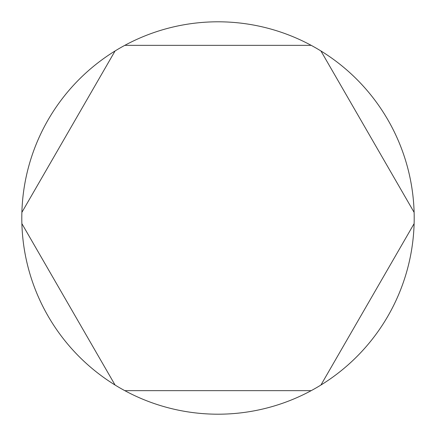 <?xml version="1.0" encoding="UTF-8"?>
<svg xmlns="http://www.w3.org/2000/svg" width="436" height="436" viewBox="0 0 436 436"><rect width="100%" height="100%" fill="white"/><g stroke="black" fill="none" stroke-linecap="round" stroke-linejoin="round"><path stroke-width="0.65" d="M124.81 45.344A196.2 196.2 0 0 0 124.81 390.656A196.2 196.2 0 0 0 414.118 212.376A196.2 196.2 0 0 0 124.81 45.344L311.19 45.344M21.882 212.376L115.071 50.968M115.071 385.032L21.882 223.624M311.19 390.656L124.81 390.656M414.118 223.624L320.929 385.032M320.929 50.968L414.118 212.376"/></g></svg>
